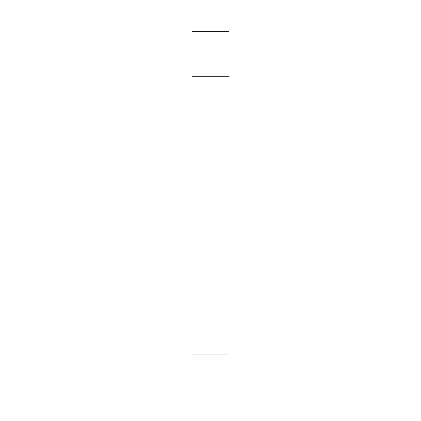 <?xml version="1.0" encoding="UTF-8"?>
<svg xmlns="http://www.w3.org/2000/svg" width="421" height="421" viewBox="0 0 421 421"><rect width="100%" height="100%" fill="white"/><g stroke="black" fill="none" stroke-linecap="round" stroke-linejoin="round"><path stroke-width="0.63" d="M191.955 354.956L191.955 21.05L229.045 21.05L229.045 399.95L191.955 399.95L191.955 354.956L229.045 354.956M191.955 76.806L229.045 76.806M191.955 31.817L229.045 31.817"/></g></svg>
